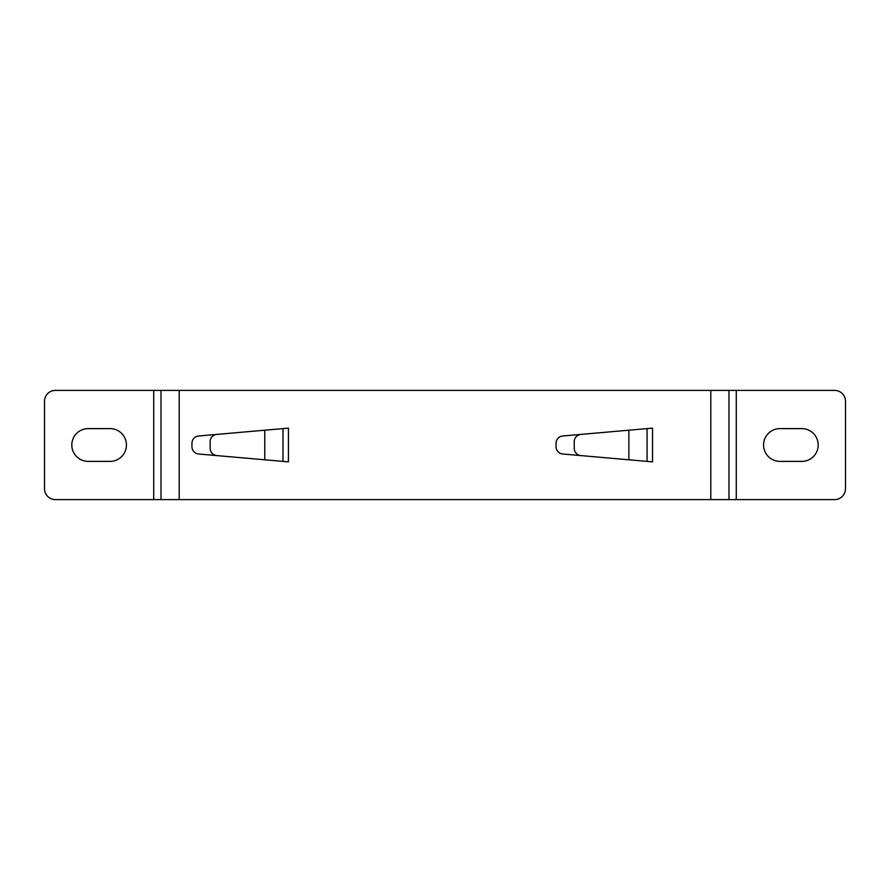 <?xml version="1.0" encoding="UTF-8"?>
<svg xmlns="http://www.w3.org/2000/svg" width="890" height="890" viewBox="0 0 890 890"><rect width="100%" height="100%" fill="white"/><g stroke="black" fill="none" stroke-linecap="round" stroke-linejoin="round"><path stroke-width="1.33" d="M161.012 390.387L834.575 390.387A10.925 10.925 0 0 1 845.5 401.312L845.5 488.688A10.925 10.925 0 0 1 834.575 499.613L161.012 499.613L161.012 390.387L55.425 390.387A10.925 10.925 0 0 0 44.5 401.312L44.5 488.688A10.925 10.925 0 0 0 55.425 499.613L161.012 499.613M779.963 428.613A16.387 16.387 0 0 0 763.576 445A16.387 16.387 0 0 0 779.963 461.387L801.812 461.387A16.387 16.387 0 0 0 818.188 445A16.387 16.387 0 0 0 801.812 428.613L779.963 428.613M556.05 446.747L556.05 443.253A7.287 7.287 0 0 1 562.691 436L652.537 428.135L637.084 429.492L652.537 428.135L652.537 461.866L580.903 455.591A7.287 7.287 0 0 1 574.25 448.338L574.25 441.663A7.287 7.287 0 0 1 580.903 434.409L628.863 430.204L628.863 459.796L562.691 454A7.287 7.287 0 0 1 556.05 446.747M191.962 446.747L191.962 443.253A7.287 7.287 0 0 1 198.604 436L288.438 428.135L272.996 429.492L288.438 428.135L288.438 461.866L216.804 455.591A7.287 7.287 0 0 1 210.162 448.338L210.162 441.663A7.287 7.287 0 0 1 216.804 434.409L264.775 430.204L264.775 459.796L198.604 454A7.287 7.287 0 0 1 191.962 446.747M636.15 429.57L637.084 429.492M647.075 428.613L647.075 461.387M728.988 390.387L728.988 499.613M88.188 428.613A16.387 16.387 0 0 0 71.812 445A16.387 16.387 0 0 0 88.188 461.387L110.037 461.387A16.387 16.387 0 0 0 126.425 445A16.387 16.387 0 0 0 110.037 428.613L88.188 428.613M272.062 429.57L272.996 429.492M282.976 428.613L282.976 461.387M736.275 390.387L736.275 499.613M710.787 499.613L710.787 390.387M179.213 390.387L179.213 499.613M153.725 499.613L153.725 390.387"/></g></svg>
